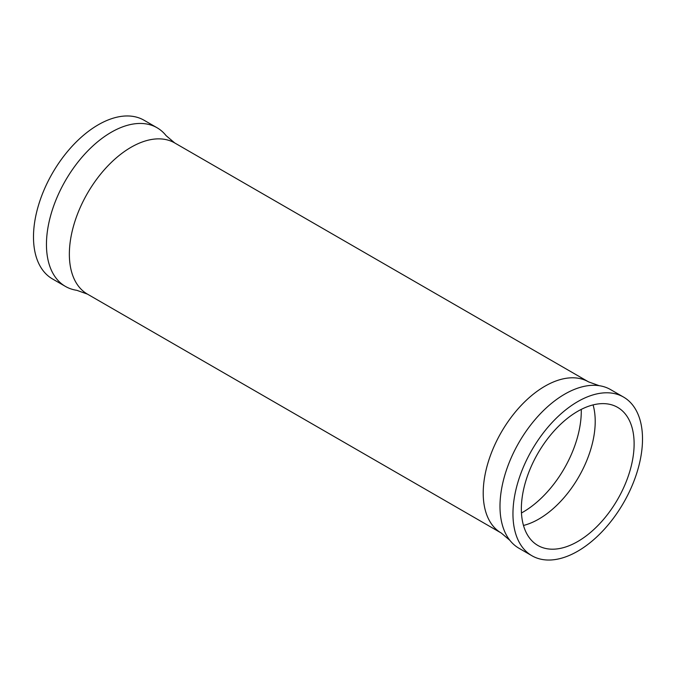 <?xml version="1.0" encoding="UTF-8"?>
<svg xmlns="http://www.w3.org/2000/svg" width="676" height="676" viewBox="0 0 676 676"><rect width="100%" height="100%" fill="white"/><g stroke="black" fill="none" stroke-linecap="round" stroke-linejoin="round"><path stroke-width="1.01" d="M523.477 525.455A79.734 46.036 120 0 0 538.831 519.058A79.734 46.036 120 0 0 593.08 404.899M577.735 541.518A79.734 46.036 120 0 0 629.829 471.248A79.734 46.036 120 0 0 617.602 407.358A79.734 46.036 120 0 0 577.735 411.304A79.734 46.036 120 0 0 525.641 481.574A79.734 46.036 120 0 0 537.868 545.464A79.734 46.036 120 0 0 577.735 541.518M577.735 551.21A91.606 52.889 120 0 0 637.578 470.479A91.606 52.889 120 0 0 623.542 397.074A91.606 52.889 120 0 0 577.735 401.612A91.606 52.889 120 0 0 517.892 482.334A91.606 52.889 120 0 0 531.928 555.748A91.606 52.889 120 0 0 577.735 551.21M623.542 397.074L610.572 389.587A91.606 52.889 120 0 0 599.173 385.683A91.606 52.889 120 0 0 564.764 394.125A91.606 52.889 120 0 0 508.09 465.434A91.606 52.889 120 0 0 509.881 540.344A91.606 52.889 120 0 0 518.965 548.261L531.928 555.748M87.432 294.119A87.28 50.387 120 0 1 74.056 224.179A87.28 50.387 120 0 1 131.076 147.267A87.28 50.387 120 0 1 174.712 142.949L166.119 135.656A91.606 52.889 120 0 0 157.035 127.739L144.072 120.252A91.606 52.889 120 0 0 98.265 124.79A91.606 52.889 120 0 0 38.422 205.521A91.606 52.889 120 0 0 52.458 278.926L65.428 286.413A91.606 52.889 120 0 0 76.827 290.317L87.432 294.119L501.288 533.051L509.881 540.344M157.035 127.739A91.606 52.889 120 0 0 111.236 132.276A91.606 52.889 120 0 0 51.384 213.008A91.606 52.889 120 0 0 65.428 286.413M521.466 512.974A82.48 47.624 120 0 0 522.962 512.129A82.48 47.624 120 0 0 581.267 409.394M174.712 142.949L588.568 381.881A87.28 50.387 120 0 0 544.924 386.207A87.28 50.387 120 0 0 487.911 463.119A87.28 50.387 120 0 0 501.288 533.051M588.568 381.881L599.173 385.683"/></g></svg>
